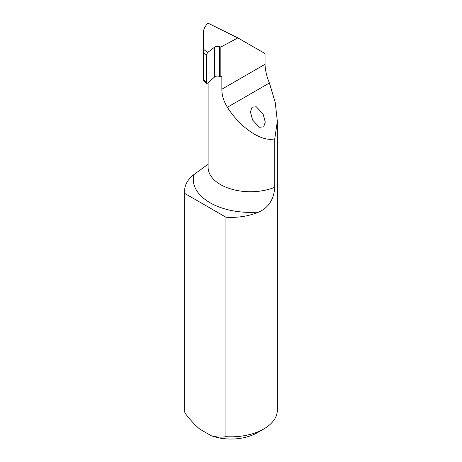 <?xml version="1.0" encoding="UTF-8"?>
<svg xmlns="http://www.w3.org/2000/svg" width="462" height="462" viewBox="0 0 462 462"><rect width="100%" height="100%" fill="white"/><g stroke="black" fill="none" stroke-linecap="round" stroke-linejoin="round"><path stroke-width="0.69" d="M263.097 113.999L256.271 106.768L252.015 107.224L250.439 111.925L252.61 120.051L259.442 127.281L263.692 126.825L265.269 122.124L263.097 113.999M274.769 187.301C273.868 199.468 268.526 207.721 258.749 212.052A57.167 33.004 180 0 1 210.031 202.737A57.167 33.004 180 0 1 193.89 174.607A46.339 26.75 0 0 0 184.661 190.633A46.339 26.75 0 0 0 184.939 193.549L184.939 412.982C189.466 419.069 194.358 424.416 199.619 429.025L211.267 435.753C216.511 437.214 221.402 437.514 225.947 436.659A46.339 26.75 0 0 0 263.767 428.984A46.339 26.75 0 0 0 277.339 410.065L277.339 121.321L274.769 138.802L274.769 187.301A42.337 24.446 0 0 1 220.513 184.575A42.337 24.446 0 0 1 208.114 167.29L208.114 82.71M184.661 190.633L184.661 410.065A46.339 26.75 0 0 0 184.939 412.982M193.89 174.607L207.496 164.715M184.939 193.549L225.947 217.221L225.947 436.659M203.332 79.626L206.427 82.652L206.641 83.351L203.332 80.117L203.332 33.235C203.355 29.683 204.88 26.305 207.906 23.1L237.878 37.896L265.049 53.58L265.049 64.287C265.205 70.149 266.649 76.386 269.386 83.01L275.254 102.506L277.339 121.321M225.947 217.221A46.339 26.75 0 0 0 258.749 212.052M237.878 37.896L220.842 47.043L219.542 46.633C217.614 46.142 215.945 46.339 214.541 47.216L207.6 52.512L206.427 54.961L203.332 52.477M263.767 428.984L257.213 432.767A37.07 21.402 180 0 1 211.267 435.753M206.641 83.351L207.6 83.166L214.541 77.01C215.945 75.993 217.614 75.797 219.542 76.421L220.842 76.946L220.842 47.043M274.769 138.802C262.018 142.388 240.477 128.055 227.385 107.259C223.654 101.201 221.812 95.189 221.852 89.224L221.852 76.322L220.842 76.946M206.427 82.652L206.427 54.961M203.332 49.093L207.6 52.512M269.386 83.01L227.385 107.259M265.049 64.287L221.852 89.224M214.541 77.01L214.541 47.216M219.542 76.421L219.542 46.633"/></g></svg>
